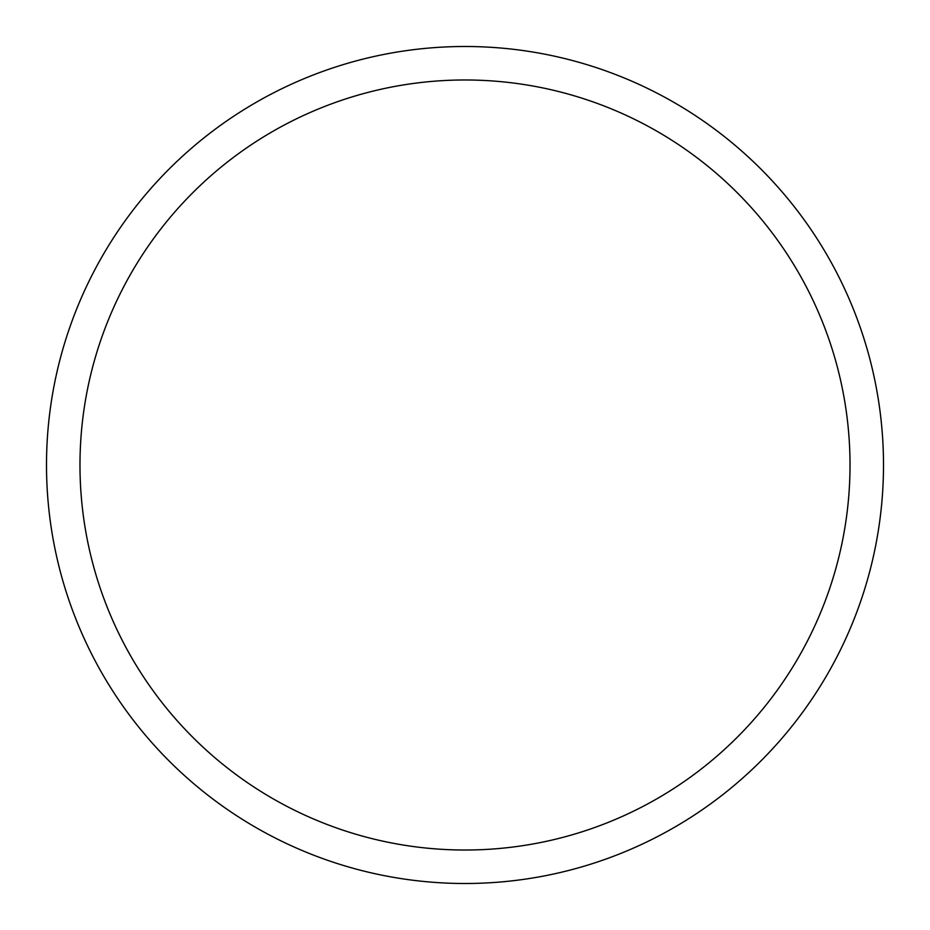 <?xml version="1.0" encoding="UTF-8"?>
<svg xmlns="http://www.w3.org/2000/svg" width="930" height="930" viewBox="0 0 930 930"><rect width="100%" height="100%" fill="white"/><g stroke="black" fill="none" stroke-linecap="round" stroke-linejoin="round"><path stroke-width="1.4" d="M883.5 465A418.5 418.5 0 0 0 465 46.5A418.5 418.5 0 0 0 46.5 465A418.5 418.5 0 0 0 465 883.5A418.5 418.5 0 0 0 883.5 465M850.02 465A385.02 385.02 0 0 0 465 79.98A385.02 385.02 0 0 0 79.98 465A385.02 385.02 0 0 0 465 850.02A385.02 385.02 0 0 0 850.02 465"/></g></svg>
